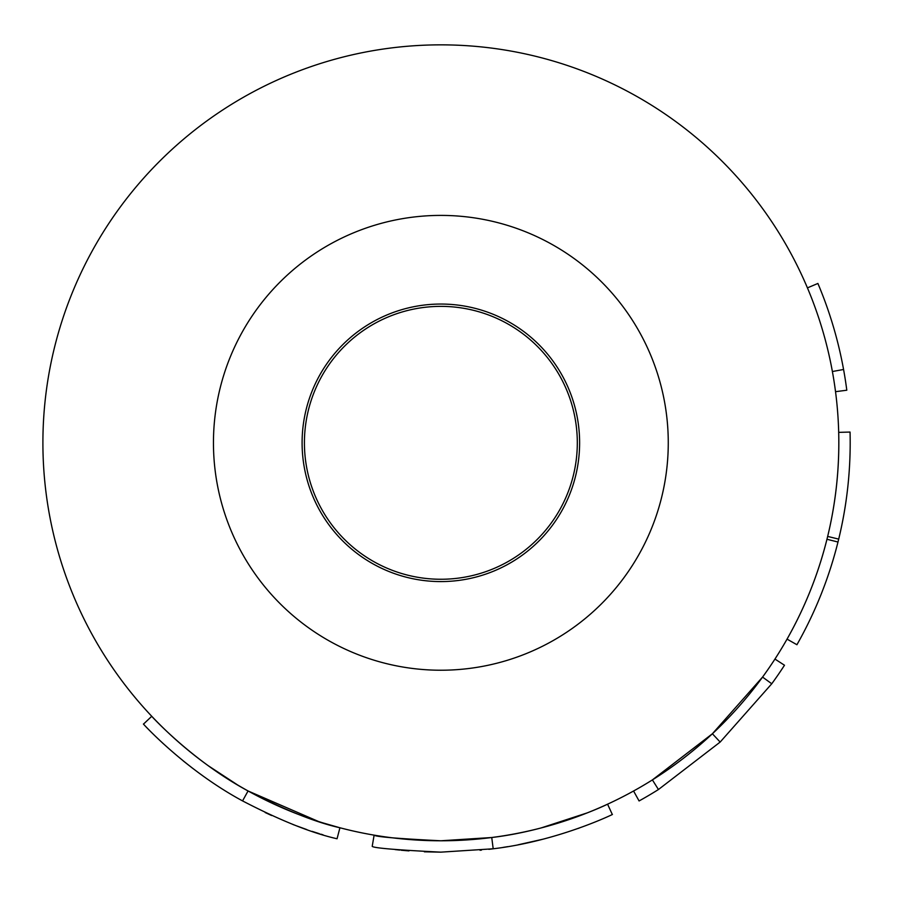 <?xml version="1.0" encoding="UTF-8"?>
<svg xmlns="http://www.w3.org/2000/svg" width="897" height="897" viewBox="0 0 897 897"><rect width="100%" height="100%" fill="white"/><g stroke="black" fill="none" stroke-linecap="round" stroke-linejoin="round"><path stroke-width="1.35" d="M440.864 306.37A136.445 136.445 0 0 0 304.419 442.815A136.445 136.445 0 0 0 440.864 579.26A136.445 136.445 0 0 0 577.309 442.815A136.445 136.445 0 0 0 440.864 306.37M409.189 839.514L440.864 840.781A397.965 397.965 0 0 0 838.83 442.815A397.965 397.965 0 0 0 440.864 44.85A397.965 397.965 0 0 0 42.899 442.815A397.965 397.965 0 0 0 440.864 840.781L491.747 837.518C556.129 829.882 610.308 802.893 607.572 804.183L612.326 814.51C615.342 813.108 559.392 840.949 493.193 848.786L491.747 837.518L484.862 838.336M395.162 849.594L399.737 850.076M401.116 850.221L408.954 850.905M424.371 851.814L440.864 852.15L493.193 848.786M440.864 840.781C397.674 838.639 375.417 836.755 374.116 835.141L372.21 846.353C373.567 848.013 396.452 849.952 440.864 852.15M633.574 791.008L639.079 800.954A409.335 409.335 0 0 0 658.443 789.528L652.399 779.897L712.397 733.757L762.562 677.078L771.756 683.772A409.335 409.335 0 0 0 784.494 665.238L774.941 659.06M827.662 536.428C835.903 502.23 839.581 467.539 838.684 432.365L850.053 432.062C850.973 468.245 847.194 503.923 838.706 539.108L827.662 536.428M826.047 581.312L826.047 581.323A409.335 409.335 0 0 0 837.989 542.023C828.94 578.105 815.261 612.348 796.928 644.73L787.039 639.124C804.856 607.639 818.165 574.349 826.956 539.265L837.989 542.023A409.335 409.335 0 0 0 846.14 500.324L846.14 500.324M440.864 215.403A227.412 227.412 0 0 0 213.452 442.815A227.412 227.412 0 0 0 440.864 670.227A227.412 227.412 0 0 0 668.265 442.815A227.412 227.412 0 0 0 440.864 215.403M178.402 741.976L190.31 752.011M208.351 765.791L237.649 784.987M239.678 786.187L245.733 789.663M248.189 791.031L318.581 821.529M322.763 822.852L339.929 827.774C315.195 822.19 284.573 809.924 248.065 790.963C190.96 760.196 149.541 714.012 151.75 716.288L143.486 724.103C141.233 721.771 183.773 769.234 242.56 800.909L248.065 790.963M159.879 740.474L163.557 743.916M183.156 760.847L193.18 768.718M197.654 772.07L202.498 775.591M240.531 799.776L242.56 800.909C280.066 820.385 311.562 833.01 337.048 838.762L339.929 827.774M265.164 812.525L271.612 815.519M292.882 824.466L294.597 825.128M295.763 825.565L306.808 829.579M312.078 831.362L319.343 833.694M320.812 834.154L323.043 834.827M502.937 847.418L507.792 846.645M518.118 844.795L543.134 839.166M578.117 828.458L579.316 828.021M480.041 850.266L481.431 850.132M488.854 849.324L493.776 848.719M441.089 840.781L450.227 840.668M478.897 838.953L479.514 838.897M492.206 837.45L498.115 836.643M498.967 836.52L500.582 836.273M502.365 835.993L503.262 835.858M507.859 835.096L513.017 834.188M541.026 827.965L587.266 812.873M658.443 789.528L720.156 742.066L712.397 733.757M720.156 742.066L771.756 683.772M835.522 391.686L846.802 390.217A409.335 409.335 0 0 0 843.572 369.486L832.382 371.526M843.572 369.486A409.335 409.335 0 0 0 817.896 283.452L807.423 287.881M440.864 581.581A138.766 138.766 0 0 0 579.619 442.815A138.766 138.766 0 0 0 440.864 304.049A138.766 138.766 0 0 0 302.098 442.815A138.766 138.766 0 0 0 440.864 581.581"/></g></svg>
